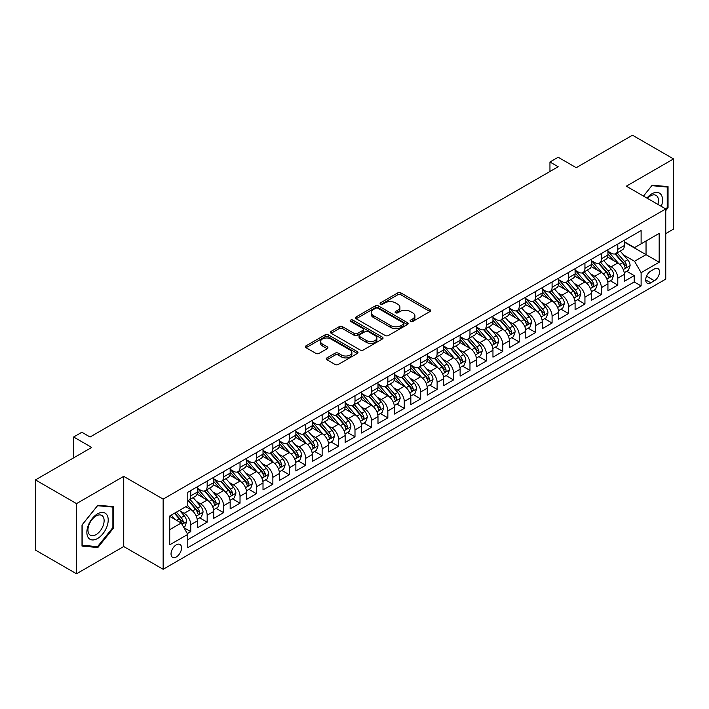 <?xml version="1.0" encoding="UTF-8"?>
<svg xmlns="http://www.w3.org/2000/svg" width="709" height="709" viewBox="0 0 709 709"><rect width="100%" height="100%" fill="white"/><g stroke="black" fill="none" stroke-linecap="round" stroke-linejoin="round"><path stroke-width="1.06" d="M410.555 321.434A1.595 0.922 0 0 0 412.815 321.434L429.938 311.543A2.278 1.321 0 0 0 430.611 310.613A2.278 1.321 0 0 0 429.938 309.682L400.922 292.923A2.278 1.321 0 0 0 397.696 292.923L380.565 302.814A1.595 0.922 0 0 0 380.104 303.47A1.595 0.922 0 0 0 380.565 304.117A1.595 0.922 0 0 0 382.825 304.117L385.04 302.84A7.294 4.21 0 0 1 395.356 302.84L397.776 304.232A7.294 4.21 0 0 1 399.911 307.219A7.294 4.21 0 0 1 397.776 310.196L395.56 311.473A1.595 0.922 0 0 0 395.09 312.128A1.595 0.922 0 0 0 395.56 312.775A1.595 0.922 0 0 0 397.82 312.775L400.036 311.499A7.294 4.21 0 0 1 410.351 311.499L412.771 312.891A7.294 4.21 0 0 1 414.907 315.868A7.294 4.21 0 0 1 412.771 318.846L410.555 320.131A1.595 0.922 0 0 0 410.086 320.778A1.595 0.922 0 0 0 410.555 321.434L410.555 320.131M176.293 556.955A7.436 4.289 120 0 0 181.149 550.406A7.436 4.289 120 0 0 180.006 544.45A7.436 4.289 120 0 0 176.293 544.822A7.436 4.289 120 0 0 171.436 551.372A7.436 4.289 120 0 0 172.579 557.327A7.436 4.289 120 0 0 176.293 556.955M326.92 357.894A2.278 1.321 0 0 0 326.255 358.825A2.278 1.321 0 0 0 326.92 359.755L335.065 364.461A2.278 1.321 0 0 0 338.29 364.461L357.309 353.472A2.278 1.321 0 0 0 357.983 352.541A2.278 1.321 0 0 0 357.309 351.611L328.294 334.861A2.278 1.321 0 0 0 325.068 334.861L306.04 345.841A2.278 1.321 0 0 0 305.375 346.772A2.278 1.321 0 0 0 306.04 347.702L315.877 353.383A2.278 1.321 0 0 0 319.103 353.383L327.248 348.677A2.278 1.321 0 0 0 327.912 347.747A2.278 1.321 0 0 0 327.248 346.816L322.365 344.007A6.097 3.518 0 0 1 320.583 341.516A6.097 3.518 0 0 1 324.35 338.264A6.097 3.518 0 0 1 330.997 339.026L350.095 350.051A6.097 3.518 0 0 1 351.886 352.541A6.097 3.518 0 0 1 348.119 355.794A6.097 3.518 0 0 1 341.472 355.032L338.29 353.197A2.278 1.321 0 0 0 335.065 353.197L326.92 357.894L326.92 359.755L335.065 355.094L335.065 353.197M665.751 233.598L673.55 229.096L673.55 158.922L632.49 135.215L576.231 167.687L558.169 157.256L549.954 161.998L558.169 166.739L90.061 437.001L81.854 432.26L73.639 437.001L73.639 457.863M76.51 503.612L76.51 573.785L123.729 546.524L123.729 476.351L76.51 503.612L35.45 479.904L91.7 447.432L73.639 437.001M123.729 476.351L163.15 499.109L665.751 208.942L665.751 279.116L163.15 569.283L163.15 499.109M673.55 158.922L626.331 186.183L665.751 208.942M385.2 335.508A2.278 1.321 0 0 0 388.426 335.508L407.453 324.527A2.278 1.321 0 0 0 408.118 323.596A2.278 1.321 0 0 0 407.453 322.666L378.429 305.916A2.278 1.321 0 0 0 375.203 305.916L356.184 316.896A2.278 1.321 0 0 0 355.519 317.827A2.278 1.321 0 0 0 356.184 318.758L385.2 335.508M351.256 321.78A1.595 0.922 0 0 1 352.878 322.001L352.878 320.105L382.381 337.138A2.278 1.321 0 0 1 383.046 338.069A2.278 1.321 0 0 1 382.381 338.999L363.354 349.98A2.278 1.321 0 0 1 360.137 349.98L331.112 333.23L331.112 331.369A2.278 1.321 0 0 0 330.447 332.299A2.278 1.321 0 0 0 331.112 333.23M331.112 331.369L339.257 326.672A2.278 1.321 0 0 1 342.482 326.672L354.252 333.46A2.278 1.321 0 0 0 357.469 333.46L362.875 330.341A2.278 1.321 0 0 0 363.54 329.41A2.278 1.321 0 0 0 362.875 328.48L350.618 321.407A1.595 0.922 0 0 1 350.157 320.76A1.595 0.922 0 0 1 351.141 319.91A1.595 0.922 0 0 1 352.878 320.105M76.51 573.785L35.45 550.078L35.45 479.904M187.336 533.602L190.748 531.635L183.932 527.7M180.051 510.959L184.172 513.334A9.288 5.362 60 0 1 190.748 524.713L197.315 520.92L197.315 527.842L207.17 522.152L199.699 517.836M196.473 501.476L200.603 503.851A9.288 5.362 60 0 1 207.17 515.23L213.737 511.437L213.737 518.359L223.592 512.669L216.121 508.353M212.904 491.993L217.025 494.368A9.288 5.362 60 0 1 223.592 505.747L230.168 501.954L230.168 508.876L240.023 503.186L232.543 498.879M229.326 482.51L233.447 484.885A9.288 5.362 60 0 1 240.023 496.265L246.59 492.471L246.59 499.393L256.445 493.703L248.974 489.396M245.748 473.027L249.878 475.402A9.288 5.362 60 0 1 256.445 486.782L263.012 482.989L263.012 489.91L272.868 484.22L265.396 479.913M262.179 463.544L266.3 465.919A9.288 5.362 60 0 1 272.868 477.299L279.443 473.506L279.443 480.427L289.29 474.738L281.819 470.43M278.602 454.061L282.723 456.436A9.288 5.362 60 0 1 289.29 467.816L295.866 464.023L295.866 470.944L305.721 465.255L298.25 460.947M295.024 444.578L299.145 446.954A9.288 5.362 60 0 1 305.721 458.333L312.288 454.54L312.288 461.462L322.143 455.772L314.672 451.465M311.446 435.096L315.576 437.471A9.288 5.362 60 0 1 322.143 448.85L328.71 445.057L328.71 451.979L338.565 446.289L331.094 441.982M327.877 425.613L331.998 427.988A9.288 5.362 60 0 1 338.565 439.367L345.141 435.574L345.141 442.496L354.996 436.806L347.516 432.499M344.299 416.13L348.42 418.505A9.288 5.362 60 0 1 354.996 429.884L361.563 426.091L361.563 433.013L371.419 427.332L363.947 423.016M360.721 406.647L364.851 409.022A9.288 5.362 60 0 1 371.419 420.402L377.986 416.608L377.986 423.539L387.841 417.849L380.37 413.533M377.153 397.164L381.274 399.539A9.288 5.362 60 0 1 387.841 410.919L394.408 407.126L394.408 414.056L404.263 408.366L396.792 404.05M393.575 387.681L397.696 390.056A9.288 5.362 60 0 1 404.263 401.436L410.839 397.643L410.839 404.573L420.694 398.883L413.214 394.567M409.997 378.198L414.118 380.573A9.288 5.362 60 0 1 420.694 391.953L427.261 388.16L427.261 395.09L437.116 389.401L429.645 385.084M426.419 368.715L430.549 371.091A9.288 5.362 60 0 1 437.116 382.47L443.683 378.677L443.683 385.607L453.538 379.918L446.067 375.602M442.85 359.233L446.971 361.608A9.288 5.362 60 0 1 453.538 372.987L460.114 369.194L460.114 376.124L469.97 370.435L462.49 366.119M459.272 349.75L463.394 352.134A9.288 5.362 60 0 1 469.97 363.513L476.537 359.72L476.537 366.642L486.392 360.952L478.921 356.636M475.695 340.267L479.825 342.651A9.288 5.362 60 0 1 486.392 354.03L492.959 350.237L492.959 357.159L502.814 351.469L495.343 347.153M492.126 330.784L496.247 333.168A9.288 5.362 60 0 1 502.814 344.547L509.381 340.754L509.381 347.676L519.236 341.986L511.765 337.67M508.548 321.301L512.669 323.685A9.288 5.362 60 0 1 519.236 335.065L525.812 331.271L525.812 338.193L535.667 332.503L528.187 328.187M524.97 311.818L529.091 314.202A9.288 5.362 60 0 1 535.667 325.582L542.234 321.789L542.234 328.71L552.089 323.02L544.618 318.704M541.392 302.335L545.522 304.719A9.288 5.362 60 0 1 552.089 316.099L558.657 312.306L558.657 319.227L568.512 313.538L561.041 309.221M557.823 292.852L561.945 295.236A9.288 5.362 60 0 1 568.512 306.616L575.088 302.823L575.088 309.744L584.943 304.055L577.463 299.739M574.246 283.37L578.367 285.754A9.288 5.362 60 0 1 584.943 297.133L591.51 293.34L591.51 300.262L601.365 294.572L593.894 290.256M590.668 273.887L594.798 276.271A9.288 5.362 60 0 1 601.365 287.65L607.932 283.857L607.932 290.779L617.787 285.089L617.787 278.167A9.288 5.362 -120 0 0 611.22 266.788L607.09 264.404M610.316 280.773L617.787 285.089M197.315 520.92A9.288 5.362 -120 0 0 190.748 509.541L185.82 506.696M213.737 511.437A9.288 5.362 -120 0 0 207.17 500.058L197.013 494.2M230.168 501.954A9.288 5.362 -120 0 0 223.592 490.575L213.436 484.717M246.59 492.471A9.288 5.362 -120 0 0 240.023 481.092L229.867 475.234M263.012 482.989A9.288 5.362 -120 0 0 256.445 471.609L246.289 465.751M279.443 473.506A9.288 5.362 -120 0 0 272.868 462.126L262.711 456.268M295.866 464.023A9.288 5.362 -120 0 0 289.29 452.643L279.133 446.785M312.288 454.54A9.288 5.362 -120 0 0 305.721 443.16L295.564 437.302M328.71 445.057A9.288 5.362 -120 0 0 322.143 433.678L311.987 427.819M345.141 435.574A9.288 5.362 -120 0 0 338.565 424.195L328.409 418.337M361.563 426.091A9.288 5.362 -120 0 0 354.996 414.712L344.831 408.854M377.986 416.608A9.288 5.362 -120 0 0 371.419 405.229L361.262 399.371M394.408 407.126A9.288 5.362 -120 0 0 387.841 395.746L377.684 389.888M410.839 397.643A9.288 5.362 -120 0 0 404.263 386.263L394.107 380.405M427.261 388.16A9.288 5.362 -120 0 0 420.694 376.78L410.538 370.922M443.683 378.677A9.288 5.362 -120 0 0 437.116 367.297L426.96 361.439M460.114 369.194A9.288 5.362 -120 0 0 453.538 357.823L443.382 351.956M476.537 359.72A9.288 5.362 -120 0 0 469.97 348.341L459.804 342.474M492.959 350.237A9.288 5.362 -120 0 0 486.392 338.858L476.235 332.991M509.381 340.754A9.288 5.362 -120 0 0 502.814 329.375L492.658 323.508M525.812 331.271A9.288 5.362 -120 0 0 519.236 319.892L509.08 314.025M542.234 321.789A9.288 5.362 -120 0 0 535.667 310.409L525.511 304.542M558.657 312.306A9.288 5.362 -120 0 0 552.089 300.926L541.933 295.059M575.088 302.823A9.288 5.362 -120 0 0 568.512 291.443L558.355 285.576M591.51 293.34A9.288 5.362 -120 0 0 584.943 281.96L574.777 276.093M607.932 283.857A9.288 5.362 -120 0 0 601.365 272.478L591.209 266.611M654.416 268.968L650.8 271.051A7.196 4.157 120 0 0 646.094 277.396A7.196 4.157 120 0 0 647.202 283.166A7.196 4.157 120 0 0 650.8 282.811L654.416 280.729A7.196 4.157 120 0 0 659.122 274.383A7.196 4.157 120 0 0 658.014 268.614A7.196 4.157 120 0 0 654.416 268.968M169.726 529.65L181.22 523.012L187.788 534.391L187.788 547.667L641.113 285.94L641.113 272.664L634.537 261.284L623.521 254.921M187.788 534.391L169.726 544.822L169.726 515.992L187.788 505.561L187.788 492.285L641.113 230.558L641.113 243.834L659.175 233.403L659.175 262.233L641.113 272.664M197.315 488.297L200.603 490.194A9.288 5.362 60 0 0 205.247 490.655L211.814 486.861A9.288 5.362 -120 0 0 213.737 482.607L213.737 477.299M213.737 478.814L217.025 480.711A9.288 5.362 60 0 0 221.669 481.172L228.245 477.379A9.288 5.362 -120 0 0 230.168 473.125L230.168 467.816M230.168 469.331L233.447 471.228A9.288 5.362 60 0 0 238.091 471.689L244.667 467.896A9.288 5.362 -120 0 0 246.59 463.642L246.59 458.333M246.59 459.849L249.878 461.745A9.288 5.362 60 0 0 254.522 462.206L261.089 458.413A9.288 5.362 -120 0 0 263.012 454.159L263.012 448.85M263.012 450.375L266.3 452.271A9.288 5.362 60 0 0 270.944 452.723L277.511 448.93A9.288 5.362 -120 0 0 279.443 444.685L279.443 439.367M279.443 440.892L282.723 442.788A9.288 5.362 60 0 0 287.367 443.24L293.943 439.447A9.288 5.362 -120 0 0 295.866 435.202L295.866 429.884M295.866 431.409L299.145 433.305A9.288 5.362 60 0 0 303.798 433.757L310.365 429.964A9.288 5.362 -120 0 0 312.288 425.719L312.288 420.402M312.288 421.926L315.576 423.822A9.288 5.362 60 0 0 320.22 424.274L326.787 420.481A9.288 5.362 -120 0 0 328.71 416.236L328.71 410.919M328.71 412.443L331.998 414.34A9.288 5.362 60 0 0 336.642 414.8L343.218 411.007A9.288 5.362 -120 0 0 345.141 406.753L345.141 401.436M345.141 402.96L348.42 404.857A9.288 5.362 60 0 0 353.064 405.318L359.64 401.524A9.288 5.362 -120 0 0 361.563 397.27L361.563 391.953M361.563 393.477L364.851 395.374A9.288 5.362 60 0 0 369.495 395.835L376.062 392.042A9.288 5.362 -120 0 0 377.986 387.788L377.986 382.47M377.986 383.994L381.274 385.891A9.288 5.362 60 0 0 385.918 386.352L392.485 382.559A9.288 5.362 -120 0 0 394.408 378.305L394.408 372.987M394.408 374.512L397.696 376.408A9.288 5.362 60 0 0 402.34 376.869L408.916 373.076A9.288 5.362 -120 0 0 410.839 368.822L410.839 363.504M410.839 365.029L414.118 366.925A9.288 5.362 60 0 0 418.771 367.386L425.338 363.593A9.288 5.362 -120 0 0 427.261 359.339L427.261 354.021M427.261 355.546L430.549 357.442A9.288 5.362 60 0 0 435.193 357.903L441.76 354.11A9.288 5.362 -120 0 0 443.683 349.856L443.683 344.539M443.683 346.063L446.971 347.959A9.288 5.362 60 0 0 451.615 348.42L458.182 344.627A9.288 5.362 -120 0 0 460.114 340.373L460.114 335.056M460.114 336.58L463.394 338.477A9.288 5.362 60 0 0 468.037 338.937L474.613 335.144A9.288 5.362 -120 0 0 476.537 330.89L476.537 325.582M476.537 327.097L479.825 328.994A9.288 5.362 60 0 0 484.469 329.455L491.036 325.661A9.288 5.362 -120 0 0 492.959 321.407L492.959 316.099M492.959 317.614L496.247 319.511A9.288 5.362 60 0 0 500.891 319.972L507.458 316.179A9.288 5.362 -120 0 0 509.381 311.925L509.381 306.616M509.381 308.131L512.669 310.028A9.288 5.362 60 0 0 517.313 310.489L523.889 306.696A9.288 5.362 -120 0 0 525.812 302.442L525.812 297.133M525.812 298.649L529.091 300.545A9.288 5.362 60 0 0 533.744 301.006L540.311 297.213A9.288 5.362 -120 0 0 542.234 292.959L542.234 287.65M542.234 289.166L545.522 291.062A9.288 5.362 60 0 0 550.166 291.523L556.733 287.73A9.288 5.362 -120 0 0 558.657 283.476L558.657 278.167M558.657 279.683L561.945 281.579A9.288 5.362 60 0 0 566.588 282.04L573.156 278.247A9.288 5.362 -120 0 0 575.088 273.993L575.088 268.684M575.088 270.2L578.367 272.096A9.288 5.362 60 0 0 583.011 272.557L589.587 268.764A9.288 5.362 -120 0 0 591.51 264.51L591.51 259.202M591.51 260.717L594.798 262.614A9.288 5.362 60 0 0 599.442 263.074L606.009 259.281A9.288 5.362 -120 0 0 607.932 255.027L607.932 249.719M187.788 539.7L634.209 281.96L634.209 275.606L624.354 281.296L624.354 274.374A9.288 5.362 -120 0 0 617.787 262.995L607.631 257.128M607.932 251.234L611.22 253.131A9.288 5.362 -120 0 0 615.864 253.592A9.288 5.362 -120 0 0 617.787 249.338L617.787 244.029M615.864 253.592L622.431 249.798A9.288 5.362 -120 0 0 624.354 245.544L624.354 240.236M190.748 490.575L190.748 495.883A9.288 5.362 60 0 1 188.824 500.137A9.288 5.362 60 0 1 187.788 500.519M188.824 500.137L195.392 496.344A9.288 5.362 -120 0 0 197.315 492.09L197.315 486.782M207.17 481.092L207.17 486.401A9.288 5.362 60 0 1 205.247 490.655M223.592 471.609L223.592 476.918A9.288 5.362 60 0 1 221.669 481.172M240.023 462.126L240.023 467.435A9.288 5.362 60 0 1 238.091 471.689M256.445 452.643L256.445 457.952A9.288 5.362 60 0 1 254.522 462.206M272.868 443.16L272.868 448.478A9.288 5.362 60 0 1 270.944 452.723M289.29 433.678L289.29 438.995A9.288 5.362 60 0 1 287.367 443.24M305.721 424.195L305.721 429.512A9.288 5.362 60 0 1 303.798 433.757M322.143 414.712L322.143 420.029A9.288 5.362 60 0 1 320.22 424.274M338.565 405.229L338.565 410.546A9.288 5.362 60 0 1 336.642 414.8M354.996 395.746L354.996 401.064A9.288 5.362 60 0 1 353.064 405.318M371.419 386.263L371.419 391.581A9.288 5.362 60 0 1 369.495 395.835M387.841 376.78L387.841 382.098A9.288 5.362 60 0 1 385.918 386.352M404.263 367.297L404.263 372.615A9.288 5.362 60 0 1 402.34 376.869M420.694 357.815L420.694 363.132A9.288 5.362 60 0 1 418.771 367.386M437.116 348.332L437.116 353.649A9.288 5.362 60 0 1 435.193 357.903M453.538 338.849L453.538 344.166A9.288 5.362 60 0 1 451.615 348.42M469.97 329.375L469.97 334.683A9.288 5.362 60 0 1 468.037 338.937M486.392 319.892L486.392 325.201A9.288 5.362 60 0 1 484.469 329.455M502.814 310.409L502.814 315.718A9.288 5.362 60 0 1 500.891 319.972M519.236 300.926L519.236 306.235A9.288 5.362 60 0 1 517.313 310.489M535.667 291.443L535.667 296.752A9.288 5.362 60 0 1 533.744 301.006M552.089 281.96L552.089 287.269A9.288 5.362 60 0 1 550.166 291.523M568.512 272.478L568.512 277.786A9.288 5.362 60 0 1 566.588 282.04M584.943 262.995L584.943 268.303A9.288 5.362 60 0 1 583.011 272.557M601.365 253.512L601.365 258.82A9.288 5.362 60 0 1 599.442 263.074M601.365 287.65L601.365 294.572M584.943 297.133L584.943 304.055M568.512 306.616L568.512 313.538M552.089 316.099L552.089 323.02M535.667 325.582L535.667 332.503M519.236 335.065L519.236 341.986M502.814 344.547L502.814 351.469M486.392 354.03L486.392 360.952M469.97 363.513L469.97 370.435M453.538 372.987L453.538 379.918M437.116 382.47L437.116 389.401M420.694 391.953L420.694 398.883M404.263 401.436L404.263 408.366M387.841 410.919L387.841 417.849M371.419 420.402L371.419 427.332M354.996 429.884L354.996 436.806M338.565 439.367L338.565 446.289M322.143 448.85L322.143 455.772M305.721 458.333L305.721 465.255M289.29 467.816L289.29 474.738M272.868 477.299L272.868 484.22M256.445 486.782L256.445 493.703M240.023 496.265L240.023 503.186M223.592 505.747L223.592 512.669M207.17 515.23L207.17 522.152M190.748 524.713L190.748 531.635M181.22 523.012L169.726 516.374M634.537 261.284L646.041 254.646L646.041 240.989L659.175 233.403M624.354 242.132L659.175 262.233M624.354 241.751L634.537 247.627L641.113 243.834M123.729 546.524L163.15 569.283M549.954 161.998L549.954 171.481M626.738 271.29L634.209 275.606M634.209 281.96L641.113 285.94M665.751 210.608L668.046 207.746L668.046 186.618L652.2 185.2L643.462 196.074M82.014 546.09L97.86 547.508L113.715 527.788L113.715 506.66L97.86 505.242L82.014 524.961L82.014 546.09M667.222 207.276L668.046 207.746M112.891 527.319L113.715 527.788M96.194 546.542L97.86 547.508M411.193 321.656L412.771 320.743A7.294 4.21 0 0 0 414.907 317.765L414.907 315.868M399.911 307.219L399.911 309.115A7.294 4.21 0 0 1 397.776 312.093L396.198 312.997M429.938 309.682L429.938 311.543L400.922 294.82A2.278 1.321 0 0 0 397.696 294.82L381.203 304.347M407.418 324.545L378.429 307.812A2.278 1.321 0 0 0 375.203 307.812L356.21 318.775M403.421 324.252A1.595 0.922 0 0 0 403.891 323.596A1.595 0.922 0 0 0 403.421 322.941L377.95 308.238A1.595 0.922 0 0 0 375.69 308.238L373.351 309.585A7.294 4.21 0 0 0 371.215 312.563A7.294 4.21 0 0 0 373.351 315.549L390.765 325.599A7.294 4.21 0 0 0 401.081 325.599L403.421 324.252L403.421 326.149A1.595 0.922 0 0 0 403.891 325.493L403.891 323.596M371.215 312.563L371.215 314.459A7.294 4.21 0 0 0 373.351 317.446L373.351 315.549M403.421 326.149L401.081 327.496A7.294 4.21 0 0 1 390.765 327.496L373.351 317.446M331.147 333.248L339.257 328.568L339.257 326.672M363.54 329.41L363.54 331.307A2.278 1.321 0 0 1 362.875 332.237L357.469 335.357A2.278 1.321 0 0 1 354.252 335.357L342.482 328.568A2.278 1.321 0 0 0 339.257 328.568M352.878 322.001L382.355 339.017M366.464 340.515A6.097 3.518 0 0 0 373.111 341.277A6.097 3.518 0 0 0 376.869 338.025A6.097 3.518 0 0 0 375.088 335.534L368.352 331.644A2.278 1.321 0 0 0 365.135 331.644L359.729 334.763A2.278 1.321 0 0 0 359.064 335.694A2.278 1.321 0 0 0 359.729 336.624L366.464 340.515L366.464 342.412A6.097 3.518 0 0 0 373.111 343.174A6.097 3.518 0 0 0 376.869 339.921L376.869 338.025M359.064 335.694L359.064 337.59A2.278 1.321 0 0 0 359.729 338.521L359.729 336.624M366.464 342.412L359.729 338.521M351.886 352.541L351.886 354.438A6.097 3.518 0 0 1 348.119 357.69A6.097 3.518 0 0 1 341.472 356.928L338.29 355.094A2.278 1.321 0 0 0 335.065 355.094M320.583 341.516L320.583 343.413A6.097 3.518 0 0 0 322.365 345.903L322.365 344.007M327.212 348.695L322.365 345.903M357.309 351.611L357.309 353.472L328.294 336.757A2.278 1.321 0 0 0 325.068 336.757L306.075 347.72M624.221 272.743L628.466 270.297L630.106 265.556A6.159 3.554 -120 0 0 627.713 259.769L620.207 251.083M618.7 263.588L609.802 253.29A17.769 10.263 -120 0 0 607.932 251.332M613.817 260.699L608.845 254.939A14.747 8.517 -120 0 0 607.932 253.946M615.031 253.919L622.617 262.711A6.159 3.554 60 0 1 624.815 266.956C625.737 268.188 626.393 267.807 626.783 265.813A6.159 3.554 -120 0 0 624.585 261.577L617.087 252.883M615.474 253.778L623.628 263.225A3.137 1.808 60 0 1 624.416 264.448L626.783 265.813M624.815 266.956L625.258 267.683M661.329 206.39A15.102 8.721 120 0 0 651.872 193.814A15.102 8.721 120 0 0 646.927 198.068M657.881 204.396A11.433 6.603 120 0 0 656.091 195.383A11.433 6.603 120 0 0 650.375 195.941A11.433 6.603 120 0 0 647.379 198.334M643.488 196.092L651.872 185.669L667.222 187.034L667.222 207.515L665.751 209.35M666.212 186.449L667.222 187.034M106.784 527.009A15.102 8.721 120 0 0 102.876 512.43A15.102 8.721 120 0 0 88.288 525.36A15.102 8.721 120 0 0 92.197 539.939A15.102 8.721 120 0 0 106.784 527.009M103.035 525.945A11.433 6.603 120 0 0 101.75 515.416A11.433 6.603 120 0 0 89.042 524.695A11.433 6.603 120 0 0 90.327 535.224A11.433 6.603 120 0 0 103.035 525.945M82.182 545.292L82.182 524.811L97.532 505.712L112.891 507.077L112.891 527.558L97.532 546.657L82.014 545.194M111.871 506.492L112.891 507.077M607.799 282.226L612.035 279.78L613.684 275.039A6.159 3.554 -120 0 0 611.282 269.252L603.776 260.566M602.278 273.071L593.38 262.773A17.769 10.263 -120 0 0 591.51 260.815M597.395 270.182L592.414 264.422A14.747 8.517 -120 0 0 591.51 263.429M598.6 263.402L606.195 272.194A6.159 3.554 60 0 1 608.384 276.439C609.315 277.671 609.97 277.29 610.36 275.296A6.159 3.554 -120 0 0 608.162 271.06L600.656 262.365M599.052 263.261L607.205 272.708A3.137 1.808 60 0 1 607.994 273.931L610.36 275.296M608.384 276.439L608.836 277.166M591.368 291.709L595.613 289.263L597.253 284.513A6.159 3.554 -120 0 0 594.86 278.734L587.353 270.049M585.856 282.554L576.949 272.256A17.769 10.263 -120 0 0 575.088 270.297M580.972 279.665L575.992 273.904A14.747 8.517 -120 0 0 575.088 272.912M582.178 272.885L589.764 281.677A6.159 3.554 60 0 1 591.962 285.922C592.884 287.154 593.548 286.773 593.929 284.779A6.159 3.554 -120 0 0 591.74 280.542L584.234 271.848M582.621 272.743L590.783 282.191A3.137 1.808 60 0 1 591.572 283.414L593.929 284.779M591.962 285.922L592.414 286.649M574.946 301.192L579.191 298.746L580.831 293.996A6.159 3.554 -120 0 0 578.438 288.217L570.931 279.532M569.424 292.037L560.527 281.739A17.769 10.263 -120 0 0 558.657 279.78M564.55 289.148L559.569 283.387A14.747 8.517 -120 0 0 558.657 282.395M565.755 282.368L573.342 291.16A6.159 3.554 60 0 1 575.54 295.396C576.461 296.637 577.117 296.256 577.507 294.262A6.159 3.554 -120 0 0 575.318 290.025L567.812 281.331M566.199 282.226L574.352 291.674A3.137 1.808 60 0 1 575.15 292.897L577.507 294.262M575.54 295.396L575.983 296.132M558.524 310.675L562.769 308.229L564.408 303.479A6.159 3.554 -120 0 0 562.007 297.7L554.509 289.015M553.002 301.52L544.104 291.222A17.769 10.263 -120 0 0 542.234 289.263M548.119 298.631L543.147 292.87A14.747 8.517 -120 0 0 542.234 291.878M549.324 291.851L556.919 300.643A6.159 3.554 60 0 1 559.117 304.879C560.039 306.12 560.695 305.739 561.085 303.744A6.159 3.554 -120 0 0 558.887 299.508L551.389 290.814M549.776 291.709L557.93 301.157A3.137 1.808 60 0 1 558.719 302.38L561.085 303.744M559.117 304.879L559.561 305.614M542.093 320.158L546.338 317.703L547.986 312.961A6.159 3.554 -120 0 0 545.584 307.183L538.078 298.498M536.58 311.003L527.673 300.705A17.769 10.263 -120 0 0 525.812 298.746M531.697 308.114L526.716 302.353A14.747 8.517 -120 0 0 525.812 301.36M532.902 301.334L540.497 310.125A6.159 3.554 60 0 1 542.686 314.362C543.617 315.602 544.273 315.221 544.663 313.227A6.159 3.554 -120 0 0 542.465 308.991L534.958 300.297M533.345 301.192L541.508 310.639A3.137 1.808 60 0 1 542.296 311.863L544.663 313.227M542.686 314.362L543.138 315.097M525.67 329.641L529.915 327.186L531.555 322.444A6.159 3.554 -120 0 0 529.162 316.666L521.656 307.981M520.149 320.486L511.251 310.188A17.769 10.263 -120 0 0 509.381 308.229M515.275 317.597L510.294 311.836A14.747 8.517 -120 0 0 509.381 310.843M516.48 310.817L524.066 319.608A6.159 3.554 60 0 1 526.264 323.845C527.186 325.085 527.842 324.704 528.232 322.71A6.159 3.554 -120 0 0 526.043 318.474L518.536 309.78M516.923 310.675L525.085 320.122A3.137 1.808 60 0 1 525.874 321.345L528.232 322.71M526.264 323.845L526.707 324.58M509.248 339.124L513.493 336.669L515.133 331.927A6.159 3.554 -120 0 0 512.74 326.149L505.233 317.464M503.727 329.969L494.829 319.67A17.769 10.263 -120 0 0 492.959 317.712M498.844 327.079L493.872 321.319A14.747 8.517 -120 0 0 492.959 320.326M500.058 320.3L507.644 329.091A6.159 3.554 60 0 1 509.842 333.327C510.764 334.568 511.419 334.187 511.809 332.193A6.159 3.554 -120 0 0 509.611 327.957L502.114 319.263M500.501 320.158L508.654 329.605A3.137 1.808 60 0 1 509.443 330.828L511.809 332.193M509.842 333.327L510.285 334.063M492.826 348.606L497.062 346.152L498.711 341.41A6.159 3.554 -120 0 0 496.309 335.632L488.811 326.946M487.305 339.451L478.407 329.153A17.769 10.263 -120 0 0 476.537 327.195M482.421 336.562L477.441 330.802A14.747 8.517 -120 0 0 476.537 329.809M483.627 329.782L491.222 338.574A6.159 3.554 60 0 1 493.411 342.81C494.341 344.051 494.997 343.67 495.387 341.676A6.159 3.554 -120 0 0 493.189 337.44L485.683 328.746M484.079 329.641L492.232 339.088A3.137 1.808 60 0 1 493.021 340.311L495.387 341.676M493.411 342.81L493.863 343.546M476.395 358.089L480.64 355.634L482.28 350.893A6.159 3.554 -120 0 0 479.887 345.115L472.38 336.429M470.882 348.934L461.976 338.636A17.769 10.263 -120 0 0 460.114 336.678M465.999 346.045L461.018 340.285A14.747 8.517 -120 0 0 460.114 339.292M467.204 339.265L474.791 348.057A6.159 3.554 60 0 1 476.989 352.293C477.91 353.534 478.575 353.153 478.956 351.159A6.159 3.554 -120 0 0 476.767 346.923L469.261 338.228M467.648 339.124L475.81 348.571A3.137 1.808 60 0 1 476.599 349.794L478.956 351.159M476.989 352.293L477.441 353.029M459.973 367.572L464.218 365.117L465.857 360.376A6.159 3.554 -120 0 0 463.464 354.597L455.958 345.912M454.451 358.417L445.553 348.119A17.769 10.263 -120 0 0 443.683 346.16M449.577 355.528L444.596 349.767A14.747 8.517 -120 0 0 443.683 348.775M450.782 348.748L458.369 357.54A6.159 3.554 60 0 1 460.566 361.776C461.488 363.017 462.144 362.636 462.534 360.642A6.159 3.554 -120 0 0 460.345 356.405L452.838 347.711M451.225 348.606L459.379 358.054A3.137 1.808 60 0 1 460.176 359.277L462.534 360.642M460.566 361.776L461.01 362.512M443.55 377.055L447.796 374.6L449.435 369.859A6.159 3.554 -120 0 0 447.033 364.08L439.536 355.395M438.029 367.9L429.131 357.602A17.769 10.263 -120 0 0 427.261 355.643M433.146 365.011L428.174 359.25A14.747 8.517 -120 0 0 427.261 358.258M434.351 358.231L441.946 367.023A6.159 3.554 60 0 1 444.144 371.259C445.066 372.5 445.722 372.119 446.112 370.125A6.159 3.554 -120 0 0 443.914 365.888L436.416 357.194M434.803 358.089L442.957 367.537A3.137 1.808 60 0 1 443.745 368.76L446.112 370.125M444.144 371.259L444.587 371.995M427.119 386.538L431.364 384.083L433.013 379.342A6.159 3.554 -120 0 0 430.611 373.563L423.105 364.878M421.607 377.383L412.709 367.085A17.769 10.263 -120 0 0 410.839 365.126M416.724 374.494L411.743 368.733A14.747 8.517 -120 0 0 410.839 367.741M417.929 367.714L425.524 376.506A6.159 3.554 60 0 1 427.713 380.742C428.644 381.983 429.299 381.602 429.689 379.607A6.159 3.554 -120 0 0 427.492 375.362L419.985 366.677M418.381 367.572L426.534 377.02A3.137 1.808 60 0 1 427.323 378.243L429.689 379.607M427.713 380.742L428.165 381.477M410.697 396.021L414.942 393.566L416.582 388.824A6.159 3.554 -120 0 0 414.189 383.046L406.682 374.361M405.176 386.866L396.278 376.568A17.769 10.263 -120 0 0 394.408 374.609M400.301 383.977L395.321 378.216A14.747 8.517 -120 0 0 394.408 377.223M401.507 377.197L409.093 385.988A6.159 3.554 60 0 1 411.291 390.225C412.213 391.465 412.868 391.084 413.258 389.09A6.159 3.554 -120 0 0 411.069 384.845L403.563 376.16M401.95 377.055L410.112 386.502A3.137 1.808 60 0 1 410.901 387.726L413.258 389.09M411.291 390.225L411.743 390.96M394.275 405.504L398.52 403.049L400.16 398.307A6.159 3.554 -120 0 0 397.767 392.529L390.26 383.844M388.754 396.349L379.856 386.05A17.769 10.263 -120 0 0 377.986 384.092M383.87 393.46L378.898 387.699A14.747 8.517 -120 0 0 377.986 386.706M385.084 386.68L392.671 395.471A6.159 3.554 60 0 1 394.869 399.708C395.79 400.948 396.446 400.567 396.836 398.573A6.159 3.554 -120 0 0 394.638 394.328L387.141 385.643M385.528 386.538L393.681 395.985A3.137 1.808 60 0 1 394.47 397.208L396.836 398.573M394.869 399.708L395.312 400.443M377.853 414.987L382.098 412.532L383.737 407.79A6.159 3.554 -120 0 0 381.336 402.012L373.838 393.327M372.331 405.832L363.433 395.533A17.769 10.263 -120 0 0 361.563 393.575M367.448 402.942L362.467 397.182A14.747 8.517 -120 0 0 361.563 396.189M368.653 396.163L376.249 404.954A6.159 3.554 60 0 1 378.438 409.19C379.368 410.431 380.024 410.05 380.414 408.056A6.159 3.554 -120 0 0 378.216 403.811L370.71 395.126M369.105 396.021L377.259 405.468A3.137 1.808 60 0 1 378.048 406.691L380.414 408.056M378.438 409.19L378.89 409.926M361.422 424.469L365.667 422.015L367.306 417.273A6.159 3.554 -120 0 0 364.913 411.495L357.407 402.809M355.909 415.314L347.002 405.007A17.769 10.263 -120 0 0 345.141 403.058M351.026 412.425L346.045 406.665A14.747 8.517 -120 0 0 345.141 405.672M352.231 405.645L359.817 414.437A6.159 3.554 60 0 1 362.015 418.673C362.946 419.914 363.602 419.533 363.992 417.539A6.159 3.554 -120 0 0 361.794 413.294L354.287 404.609M352.674 405.504L360.837 414.951A3.137 1.808 60 0 1 361.625 416.174L363.992 417.539M362.015 418.673L362.467 419.409M344.999 433.952L349.245 431.497L350.884 426.756A6.159 3.554 -120 0 0 348.491 420.978L340.985 412.292M339.478 424.797L330.58 414.49A17.769 10.263 -120 0 0 328.71 412.541M334.604 421.908L329.623 416.148A14.747 8.517 -120 0 0 328.71 415.155M335.809 415.128L343.395 423.92A6.159 3.554 60 0 1 345.593 428.156C346.515 429.397 347.171 429.016 347.561 427.022A6.159 3.554 -120 0 0 345.372 422.777L337.865 414.091M336.252 414.987L344.406 424.425A3.137 1.808 60 0 1 345.203 425.657L347.561 427.022M345.593 428.156L346.036 428.892M328.577 443.435L332.822 440.98L334.462 436.239A6.159 3.554 -120 0 0 332.06 430.46L324.562 421.775M323.056 434.28L314.158 423.973A17.769 10.263 -120 0 0 312.288 422.023M318.173 431.391L313.201 425.63A14.747 8.517 -120 0 0 312.288 424.638M319.378 424.611L326.973 433.403A6.159 3.554 60 0 1 329.171 437.639C330.093 438.88 330.748 438.499 331.138 436.505A6.159 3.554 -120 0 0 328.941 432.26L321.443 423.574M319.83 424.469L327.983 433.908A3.137 1.808 60 0 1 328.772 435.14L331.138 436.505M329.171 437.639L329.614 438.375M312.146 452.918L316.391 450.463L318.04 445.722A6.159 3.554 -120 0 0 315.638 439.943L308.131 431.258M306.634 443.763L297.736 433.456A17.769 10.263 -120 0 0 295.866 431.506M301.75 440.874L296.77 435.113A14.747 8.517 -120 0 0 295.866 434.121M302.956 434.094L310.551 442.886A6.159 3.554 60 0 1 312.74 447.122C313.67 448.363 314.326 447.982 314.716 445.988A6.159 3.554 -120 0 0 312.518 441.742L305.012 433.057M303.408 433.952L311.561 443.391A3.137 1.808 60 0 1 312.35 444.623L314.716 445.988M312.74 447.122L313.192 447.858M295.724 462.401L299.969 459.946L301.609 455.205A6.159 3.554 -120 0 0 299.216 449.426L291.709 440.741M290.203 453.246L281.305 442.939A17.769 10.263 -120 0 0 279.443 440.989M285.328 450.357L280.347 444.596A14.747 8.517 -120 0 0 279.443 443.604M286.533 443.577L294.12 452.369A6.159 3.554 60 0 1 296.318 456.605C297.239 457.846 297.904 457.465 298.285 455.47A6.159 3.554 -120 0 0 296.096 451.225L288.59 442.54M286.977 443.435L295.139 452.874A3.137 1.808 60 0 1 295.928 454.106L298.285 455.47M296.318 456.605L296.77 457.34M279.302 471.884L283.547 469.429L285.186 464.687A6.159 3.554 -120 0 0 282.794 458.909L275.287 450.224M273.78 462.729L264.882 452.422A17.769 10.263 -120 0 0 263.012 450.472M268.897 459.84L263.925 454.07A14.747 8.517 -120 0 0 263.012 453.086M270.111 453.06L277.698 461.851A6.159 3.554 60 0 1 279.895 466.088C280.817 467.328 281.473 466.947 281.863 464.953A6.159 3.554 -120 0 0 279.665 460.708L272.167 452.023M270.554 452.918L278.708 462.357A3.137 1.808 60 0 1 279.497 463.589L281.863 464.953M279.895 466.088L280.339 466.823M262.879 481.367L267.125 478.912L268.764 474.17A6.159 3.554 -120 0 0 266.362 468.392L258.865 459.707M257.358 472.212L248.46 461.905A17.769 10.263 -120 0 0 246.59 459.955M252.475 469.323L247.494 463.553A14.747 8.517 -120 0 0 246.59 462.569M253.68 462.543L261.275 471.334A6.159 3.554 60 0 1 263.464 475.571C264.395 476.811 265.051 476.43 265.441 474.436A6.159 3.554 -120 0 0 263.243 470.191L255.736 461.506M254.132 462.401L262.286 471.839A3.137 1.808 60 0 1 263.074 473.071L265.441 474.436M263.464 475.571L263.916 476.306M246.448 490.85L250.694 488.395L252.333 483.653A6.159 3.554 -120 0 0 249.94 477.875L242.434 469.19M240.936 481.695L232.029 471.388A17.769 10.263 -120 0 0 230.168 469.438M236.053 478.805L231.072 473.036A14.747 8.517 -120 0 0 230.168 472.052M237.258 472.026L244.853 480.817A6.159 3.554 60 0 1 247.042 485.053C247.973 486.294 248.629 485.913 249.019 483.919A6.159 3.554 -120 0 0 246.821 479.674L239.314 470.989M237.701 471.884L245.863 481.322A3.137 1.808 60 0 1 246.652 482.554L249.019 483.919M247.042 485.053L247.494 485.78M230.026 500.332L234.271 497.878L235.911 493.136A6.159 3.554 -120 0 0 233.518 487.358L226.011 478.672M224.505 491.177L215.607 480.87A17.769 10.263 -120 0 0 213.737 478.921M219.63 488.288L214.65 482.519A14.747 8.517 -120 0 0 213.737 481.535M220.836 481.508L228.422 490.3A6.159 3.554 60 0 1 230.62 494.536C231.542 495.777 232.197 495.396 232.587 493.402A6.159 3.554 -120 0 0 230.398 489.157L222.892 480.472M221.279 481.367L229.432 490.805A3.137 1.808 60 0 1 230.23 492.037L232.587 493.402M230.62 494.536L231.063 495.263M213.604 509.815L217.849 507.36L219.489 502.619A6.159 3.554 -120 0 0 217.087 496.841L209.589 488.155M208.083 500.66L199.185 490.353A17.769 10.263 -120 0 0 197.315 488.404M203.199 497.771L198.228 492.002A14.747 8.517 -120 0 0 197.315 491.018M204.405 490.991L212 499.783A6.159 3.554 60 0 1 214.198 504.019C215.119 505.26 215.775 504.879 216.165 502.885A6.159 3.554 -120 0 0 213.967 498.64L206.47 489.954M204.857 490.85L213.01 500.288A3.137 1.808 60 0 1 213.799 501.52L216.165 502.885M214.198 504.019L214.641 504.746M197.182 519.298L201.418 516.843L203.066 512.102A6.159 3.554 -120 0 0 200.665 506.323L193.158 497.638M191.66 510.143L187.725 505.597M186.777 507.254L186.139 506.51M187.982 500.474L195.578 509.266A6.159 3.554 60 0 1 197.767 513.502C198.697 514.743 199.353 514.362 199.743 512.368A6.159 3.554 -120 0 0 197.545 508.123L190.039 499.437M188.434 500.332L196.588 509.771A3.137 1.808 60 0 1 197.377 511.003L199.743 512.368M197.767 513.502L198.219 514.229M183.604 527.133L184.996 526.326L186.635 521.585A6.159 3.554 -120 0 0 184.243 515.806L179.519 510.338M175.105 519.475L171.303 515.08M170.355 516.737L169.726 516.001M174.423 513.272L179.147 518.749A6.159 3.554 60 0 1 181.344 522.985C182.266 524.226 182.931 523.845 183.312 521.851A6.159 3.554 -120 0 0 181.123 517.605L176.399 512.137M174.804 513.059L180.166 519.254A3.137 1.808 60 0 1 180.955 520.486L183.312 521.851M181.344 522.985L181.796 523.712M184.172 513.334L190.748 509.541M200.603 503.851L207.17 500.058M217.025 494.368L223.592 490.575M233.447 484.885L240.023 481.092M249.878 475.402L256.445 471.609M266.3 465.919L272.868 462.126M282.723 456.436L289.29 452.643M299.145 446.954L305.721 443.16M315.576 437.471L322.143 433.678M331.998 427.988L338.565 424.195M348.42 418.505L354.996 414.712M364.851 409.022L371.419 405.229M381.274 399.539L387.841 395.746M397.696 390.056L404.263 386.263M414.118 380.573L420.694 376.78M430.549 371.091L437.116 367.297M446.971 361.608L453.538 357.823M463.394 352.134L469.97 348.341M479.825 342.651L486.392 338.858M496.247 333.168L502.814 329.375M512.669 323.685L519.236 319.892M529.091 314.202L535.667 310.409M545.522 304.719L552.089 300.926M561.945 295.236L568.512 291.443M578.367 285.754L584.943 281.96M594.798 276.271L601.365 272.478M611.22 266.788L617.787 262.995M617.787 249.338L624.354 245.544M190.748 495.883L197.315 492.09M207.17 486.401L213.737 482.607M223.592 476.918L230.168 473.125M240.023 467.435L246.59 463.642M256.445 457.952L263.012 454.159M272.868 448.478L279.443 444.685M289.29 438.995L295.866 435.202M305.721 429.512L312.288 425.719M322.143 420.029L328.71 416.236M338.565 410.546L345.141 406.753M354.996 401.064L361.563 397.27M371.419 391.581L377.986 387.788M387.841 382.098L394.408 378.305M404.263 372.615L410.839 368.822M420.694 363.132L427.261 359.339M437.116 353.649L443.683 349.856M453.538 344.166L460.114 340.373M469.97 334.683L476.537 330.89M486.392 325.201L492.959 321.407M502.814 315.718L509.381 311.925M519.236 306.235L525.812 302.442M535.667 296.752L542.234 292.959M552.089 287.269L558.657 283.476M568.512 277.786L575.088 273.993M584.943 268.303L591.51 264.51M601.365 258.82L607.932 255.027M617.787 278.167L624.354 274.374M646.537 276.173L654.416 280.729M645.713 279.869L650.8 282.811M412.771 320.743L412.771 318.846M395.56 312.775L395.56 311.473M397.776 312.093L397.776 310.196M380.565 304.117L380.565 302.814M397.696 294.82L397.696 292.923M400.922 294.82L400.922 292.923M356.184 318.758L356.184 316.896M375.203 307.812L375.203 305.916M378.429 307.812L378.429 305.916M407.453 324.527L407.453 322.666M390.765 327.496L390.765 325.599M401.081 327.496L401.081 325.599M342.482 328.568L342.482 326.672M354.252 335.357L354.252 333.46M357.469 335.357L357.469 333.46M362.875 332.237L362.875 330.341M382.381 338.999L382.381 337.138M338.29 355.094L338.29 353.197M341.472 356.928L341.472 355.032M327.248 348.677L327.248 346.816M306.04 347.702L306.04 345.841M325.068 336.757L325.068 334.861M328.294 336.757L328.294 334.861M623.282 269.588L630.062 265.671M609.802 253.29L610.644 252.803M624.585 261.577L627.713 259.769M619.684 264.404L622.617 262.711M606.86 279.071L613.639 275.154M593.38 262.773L594.222 262.286M608.162 271.06L611.282 269.252M603.253 273.887L606.195 272.194M590.429 288.554L597.217 284.637M576.949 272.256L577.8 271.769M591.74 280.542L594.86 278.734M586.83 283.37L589.764 281.677M574.006 298.037L580.795 294.12M560.527 281.739L561.368 281.251M575.318 290.025L578.438 288.217M570.408 292.852L573.342 291.16M557.584 307.52L564.364 303.603M544.104 291.222L544.946 290.734M558.887 299.508L562.007 297.7M553.986 302.335L556.919 300.643M541.162 317.003L547.942 313.086M527.673 300.705L528.524 300.217M542.465 308.991L545.584 307.183M537.555 311.818L540.497 310.125M524.731 326.486L531.52 322.568M511.251 310.188L512.102 309.7M526.043 318.474L529.162 316.666M521.133 321.301L524.066 319.608M508.309 335.969L515.089 332.051M494.829 319.67L495.671 319.183M509.611 327.957L512.74 326.149M504.711 330.784L507.644 329.091M491.886 345.451L498.666 341.534M478.407 329.153L479.249 328.666M493.189 337.44L496.309 335.632M488.279 340.267L491.222 338.574M475.455 354.934L482.244 351.017M461.976 338.636L462.826 338.149M476.767 346.923L479.887 345.115M471.857 349.75L474.791 348.057M459.033 364.417L465.822 360.5M445.553 348.119L446.404 347.623M460.345 356.405L463.464 354.597M455.435 359.233L458.369 357.54M442.611 373.9L449.391 369.983M429.131 357.602L429.973 357.106M443.914 365.888L447.033 364.08M439.013 368.715L441.946 367.023M426.189 383.383L432.969 379.466M412.709 367.085L413.551 366.588M427.492 375.362L430.611 373.563M422.582 378.198L425.524 376.506M409.758 392.866L416.546 388.949M396.278 376.568L397.129 376.071M411.069 384.845L414.189 383.046M406.16 387.681L409.093 385.988M393.335 402.349L400.115 398.431M379.856 386.05L380.698 385.554M394.638 394.328L397.767 392.529M389.737 397.164L392.671 395.471M376.913 411.832L383.693 407.914M363.433 395.533L364.275 395.037M378.216 403.811L381.336 402.012M373.315 406.647L376.249 404.954M360.482 421.314L367.271 417.397M347.002 405.007L347.853 404.52M361.794 413.294L364.913 411.495M356.884 416.13L359.817 414.437M344.06 430.797L350.849 426.88M330.58 414.49L331.431 414.003M345.372 422.777L348.491 420.978M340.462 425.613L343.395 423.92M327.638 440.28L334.418 436.363M314.158 423.973L315 423.486M328.941 432.26L332.06 430.46M324.04 435.096L326.973 433.403M311.216 449.763L317.995 445.846M297.736 433.456L298.578 432.969M312.518 441.742L315.638 439.943M307.609 444.578L310.551 442.886M294.784 459.246L301.573 455.329M281.305 442.939L282.155 442.451M296.096 451.225L299.216 449.426M291.186 454.061L294.12 452.369M278.362 468.729L285.151 464.812M264.882 452.422L265.724 451.934M279.665 460.708L282.794 458.909M274.764 463.544L277.698 461.851M261.94 478.212L268.72 474.294M248.46 461.905L249.302 461.417M263.243 470.191L266.362 468.392M258.342 473.027L261.275 471.334M245.509 487.695L252.298 483.777M232.029 471.388L232.88 470.9M246.821 479.674L249.94 477.875M241.911 482.51L244.853 480.817M229.087 497.177L235.875 493.26M215.607 480.87L216.458 480.383M230.398 489.157L233.518 487.358M225.489 491.993L228.422 490.3M212.665 506.651L219.444 502.743M199.185 490.353L200.027 489.866M213.967 498.64L217.087 496.841M209.066 501.476L212 499.783M196.242 516.134L203.022 512.226M197.545 508.123L200.665 506.323M192.635 510.959L195.578 509.266M182 524.359L186.6 521.7M181.123 517.605L184.243 515.806M176.497 520.282L179.147 518.749"/></g></svg>
